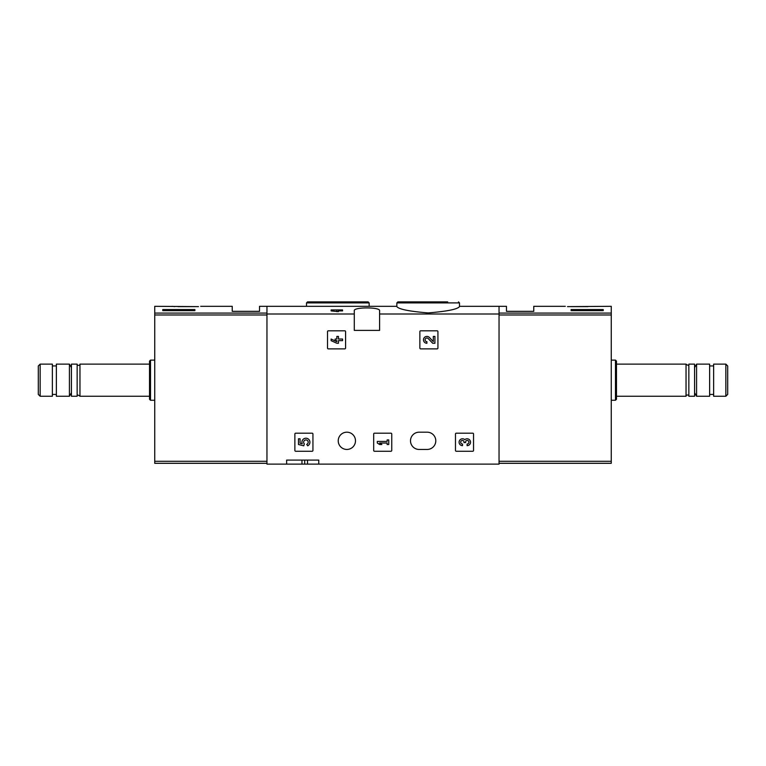 <?xml version="1.0" encoding="UTF-8"?>
<svg xmlns="http://www.w3.org/2000/svg" width="766" height="766" viewBox="0 0 766 766"><rect width="100%" height="100%" fill="white"/><g stroke="black" fill="none" stroke-linecap="round" stroke-linejoin="round"><path stroke-width="1.15" d="M396.855 306.582C398.674 309.225 409.101 311.341 428.146 312.921C447.229 311.341 457.675 309.225 459.485 306.582L459.485 302.896L396.855 302.896L396.855 306.582M396.855 306.314L266.961 306.314L266.961 464.11L286.637 464.11L286.637 460.088L318.761 460.088L286.637 460.088M354.294 314.003L354.294 310.728C353.317 306.984 380.539 306.984 379.591 310.728L379.591 330.405L354.294 330.405L354.294 314.003L266.961 314.003M499.039 463.306L611.258 463.306L611.258 313.083L499.039 313.083L499.039 306.314L499.039 314.003L379.591 314.003M338.448 309.924L338.448 311.676L331.123 310.9L331.123 309.924L342.565 309.924L342.565 310.9L338.448 310.9M327.513 331.601L327.513 348.07A0.804 0.804 0 0 0 328.317 348.875L344.777 348.875A0.804 0.804 0 0 0 345.581 348.07L345.581 331.601A0.804 0.804 0 0 0 344.777 330.807L328.317 330.807A0.804 0.804 0 0 0 327.513 331.601M419.864 331.601L419.864 348.07A0.804 0.804 0 0 0 420.658 348.875L437.127 348.875A0.804 0.804 0 0 0 437.932 348.07L437.932 331.601A0.804 0.804 0 0 0 437.127 330.807L420.658 330.807A0.804 0.804 0 0 0 419.864 331.601M373.684 433.996L373.684 450.456A0.804 0.804 0 0 0 374.488 451.26L390.947 451.26A0.804 0.804 0 0 0 391.752 450.456L391.752 433.996A0.804 0.804 0 0 0 390.947 433.192L374.488 433.192A0.804 0.804 0 0 0 373.684 433.996M455.473 433.996L455.473 450.456A0.804 0.804 0 0 0 456.277 451.26L472.737 451.26A0.804 0.804 0 0 0 473.541 450.456L473.541 433.996A0.804 0.804 0 0 0 472.737 433.192L456.277 433.192A0.804 0.804 0 0 0 455.473 433.996M294.872 433.996L294.872 450.456A0.804 0.804 0 0 0 295.666 451.26L312.135 451.26A0.804 0.804 0 0 0 312.94 450.456L312.94 433.996A0.804 0.804 0 0 0 312.135 433.192L295.666 433.192A0.804 0.804 0 0 0 294.872 433.996M427.169 432.187L419.136 432.187A8.637 8.637 0 0 0 410.499 440.814A8.637 8.637 0 0 0 419.136 449.45L427.169 449.45A8.637 8.637 0 0 0 435.797 440.814A8.637 8.637 0 0 0 427.169 432.187M338.227 440.814A8.637 8.637 0 0 1 351.182 433.345A8.637 8.637 0 0 1 351.182 448.292A8.637 8.637 0 0 1 338.227 440.814M499.039 314.003L499.039 464.11L318.761 464.11L318.761 460.088M318.761 464.11L286.637 464.11M447.698 301.89L397.86 301.89L396.855 302.896M318.302 301.89L368.14 301.89L307.511 301.89L306.515 302.896L306.515 306.314M304.705 460.088L304.705 464.11M336.849 309.924L336.849 311.676M298.481 438.794L298.481 444.51L303.767 445.822L304.313 443.859A2.288 2.288 0 0 1 304.533 440.402A2.288 2.288 0 0 1 307.922 441.12A2.288 2.288 0 0 1 306.716 444.366L307.721 445.802A4.002 4.002 0 0 0 309.531 440.498A4.002 4.002 0 0 0 304.274 438.573A4.002 4.002 0 0 0 302.235 443.792L300.08 443.255L300.08 438.794L298.481 438.794M464.809 439.665A3.437 3.437 0 0 1 470.305 440.996A3.437 3.437 0 0 1 467.097 445.659L467.097 444.05A1.829 1.829 0 0 0 468.016 440.642A1.599 1.599 0 0 0 465.613 442.03L465.613 442.566L464.005 442.566L464.005 442.03A1.599 1.599 0 0 0 461.601 440.642A1.829 1.829 0 0 0 462.52 444.05L462.52 445.659A3.437 3.437 0 0 1 459.313 440.996A3.437 3.437 0 0 1 464.809 439.665M377.303 441.427L377.303 443.026L379.591 444.51L381.88 444.51L379.591 443.026L387.136 443.026L387.136 444.51L388.745 444.51L388.745 439.933L387.136 439.933L387.136 441.427L377.303 441.427M433.317 341.588L429.391 337.471A3.437 3.437 0 0 0 423.751 338.486A3.437 3.437 0 0 0 426.901 343.273L426.901 341.665A1.829 1.829 0 0 1 425.226 339.118A1.829 1.829 0 0 1 428.232 338.572L432.704 343.273L434.916 343.273L434.916 336.408L433.317 336.408L433.317 341.588M331.123 339.032L331.123 340.64L336.849 343.273L338.448 343.273L338.448 340.64L342.565 340.64L342.565 339.032L338.448 339.032L338.448 336.408L336.849 336.408L336.849 339.032L335.125 339.032L335.125 340.64L336.849 340.64L336.849 341.665L331.123 339.032M198.49 306.62C201.42 306.237 201.42 306.237 198.49 306.62L154.742 306.314L154.742 463.306L266.961 463.306M200.682 306.314L232.232 306.314L232.232 311.331L259.53 311.331L259.53 306.314L266.961 306.314L266.961 313.083L154.742 313.083M172.235 306.343L174.772 306.62M194.89 310.67L162.765 310.67L162.765 309.541L194.89 309.541L194.89 310.67L194.89 309.541M40.148 364.128L38.3 365.976L38.3 394.404L40.148 396.252L52.356 396.252L52.356 364.128L40.148 364.128L40.148 396.252M56.368 364.128L56.368 396.252L69.419 396.252L69.419 364.128L56.368 364.128M79.961 396.252L79.961 364.128C80.813 365.248 76.935 366.244 77.146 364.128L71.429 364.128L71.429 396.252L77.146 396.252C76.964 394.672 77.902 394.672 79.961 396.252L149.523 396.252M77.146 364.128L77.146 396.252M150.519 400.264L150.519 360.116L149.523 361.121L149.523 399.258L150.519 400.264L154.742 400.264M178.028 306.62L195.694 306.62M162.765 310.67L162.765 309.541M611.258 313.083L611.258 306.314L567.51 306.62C564.58 306.237 564.58 306.237 567.51 306.62M603.235 309.541L603.235 310.67L603.235 309.541L571.11 309.541L571.11 310.67L603.235 310.67M459.485 306.314L506.47 306.314L506.47 311.331L533.768 311.331L533.768 306.314L565.318 306.314M725.852 396.252L727.7 394.404L727.7 365.976L725.852 364.128L713.644 364.128L713.644 396.252L725.852 396.252L725.852 364.128M709.632 380.185L709.632 364.128L696.581 364.128L696.581 396.252L709.632 396.252L709.632 380.185M686.039 364.128L686.039 396.252C685.187 395.132 689.065 394.136 688.854 396.252L694.571 396.252L694.571 364.128L688.854 364.128C689.036 365.708 688.098 365.708 686.039 364.128L616.477 364.128M688.854 396.252L688.854 364.128M615.481 360.116L615.481 400.264L616.477 399.258L616.477 361.121L615.481 360.116L611.258 360.116M570.708 306.62L587.972 306.62M571.11 310.67L571.11 309.541M369.145 306.314L369.145 302.896L306.515 302.896M301.967 460.088L301.967 464.11M307.511 460.088L307.511 464.11M266.961 461.295L154.742 461.295M266.961 314.979L154.742 314.979M499.039 461.295L611.258 461.295M499.039 314.979L611.258 314.979M459.485 302.896L458.489 301.89M369.145 302.896L368.14 301.89M52.356 394.442L56.368 394.442M52.356 365.937L56.368 365.937M71.429 367.603L69.419 364.128M71.429 392.776L69.419 396.252M79.961 364.128L149.523 364.128M150.519 360.116L154.742 360.116M713.644 365.937L709.632 365.937M713.644 394.442L709.632 394.442M694.571 392.776L696.581 396.252M694.571 367.603L696.581 364.128M686.039 396.252L616.477 396.252M615.481 400.264L611.258 400.264"/></g></svg>
